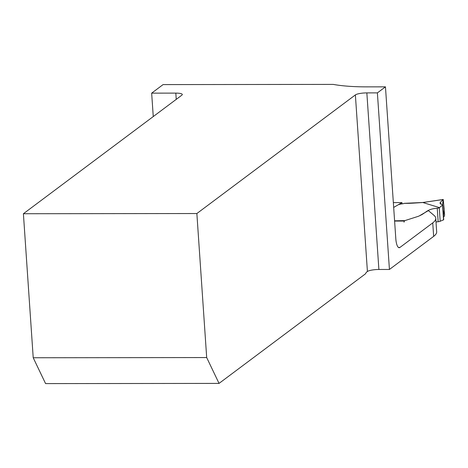 <?xml version="1.0" encoding="UTF-8"?>
<svg xmlns="http://www.w3.org/2000/svg" width="468" height="468" viewBox="0 0 468 468"><rect width="100%" height="100%" fill="white"/><g stroke="black" fill="none" stroke-linecap="round" stroke-linejoin="round"><path stroke-width="0.7" d="M366.959 86.867A71.347 14.859 176.1 0 1 333.251 84.398L163.092 84.591L151.661 93.144L175.816 93.114A9.208 1.919 176.1 0 1 182.309 94.501A9.208 1.919 176.1 0 1 181.912 95.121L23.4 213.73L196.864 213.531L355.376 94.916A9.208 1.919 176.1 0 1 366.848 92.898L377.389 92.886L385.456 86.849L366.959 86.867M153.258 116.555L151.661 93.144M23.4 213.73L33.216 357.757L45.583 383.602L219.047 383.403L206.686 357.558L196.864 213.531M219.047 383.403L365.52 273.798A11.507 3.446 89.9 0 1 366.742 272.002L367.415 271.498L355.376 94.916M443.5 216.754L444.296 216.351L444.594 214.976L443.243 199.462L440.487 202.17L439.955 203.241L442.699 204.984L439.259 207.769A2.878 0.597 176.1 0 1 437.241 208.26C426.611 209.003 426.465 212.811 419.498 215.771A11.507 2.398 176.1 0 1 417.719 216.514A11.507 2.398 -3.9 0 0 419.498 215.771L428.366 210.612L434 215.356A69.048 14.379 176.1 0 1 435.749 218.275L436.667 231.748A69.048 14.379 176.1 0 1 433.66 236.369L389.429 269.463L378.887 269.474A9.208 1.919 -3.9 0 0 367.415 271.498M435.749 218.275A69.048 14.379 176.1 0 1 432.742 222.891L399.941 247.437L398.438 247.437M394.594 220.82L404.925 220.615A4.604 0.959 -3.9 0 1 405.393 220.446L417.719 216.514L405.393 220.446A4.604 0.959 -3.9 0 0 404.925 220.615L403.919 221.06L394.612 221.066M439.51 207.628L422.85 202.521L413.683 203.106A24.166 5.031 176.1 0 1 406.633 203.346L404.276 203.34A2.416 0.503 -3.9 0 1 402.813 203.761L401.883 203.896A6.903 1.439 176.1 0 0 397.905 204.961L393.682 207.423L401.965 202.597L402.053 203.867M393.348 202.609L401.965 202.597M385.456 86.849L395.811 238.721A11.507 3.446 89.9 0 0 399.186 247.712A11.507 3.446 89.9 0 0 399.941 247.437M389.429 269.463L377.389 92.886M33.216 357.757L206.686 357.558M422.85 202.521L443.149 199.514L444.202 209.26L443.325 216.842M436.006 221.984L438.159 221.738A2.878 0.597 -3.9 0 0 440.177 221.247L443.705 219.779L442.699 204.984M404.498 220.808L404.001 222.183M443.518 219.627L442.535 205.236L443.149 199.514M176.243 99.362L175.816 93.114M432.742 222.891L433.66 236.369M366.848 92.898L378.887 269.474M440.487 202.17L440.622 204.13M442.535 205.236L443.535 219.919M439.259 207.769L440.177 221.247M437.241 208.26L438.159 221.738M443.243 199.462L422.838 202.486L404.334 203.323"/></g></svg>
